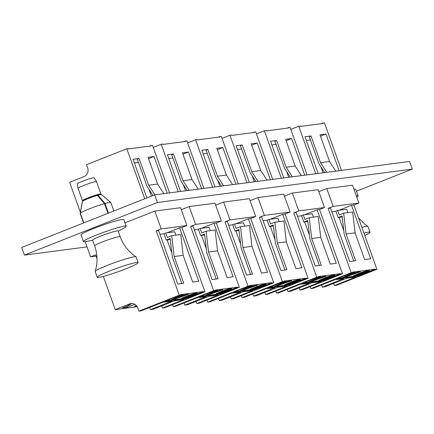 <?xml version="1.0" encoding="UTF-8"?>
<svg xmlns="http://www.w3.org/2000/svg" width="434" height="434" viewBox="0 0 434 434"><rect width="100%" height="100%" fill="white"/><g stroke="black" fill="none" stroke-linecap="round" stroke-linejoin="round"><path stroke-width="0.65" d="M356.428 191.22L412.3 169.114L409.566 161.475L154.667 194.844L21.7 247.451L24.434 255.089L87.055 246.892M412.3 169.114L157.406 202.488L154.667 194.844M157.406 202.488L24.434 255.089M288.024 194.79L284.427 196.141M322.408 190.287L318.811 191.638M253.64 199.293L250.038 200.644M219.251 203.796L215.655 205.146M184.868 208.298L181.271 209.649M150.479 212.801L124.965 222.821M356.298 195.799A22.736 1.92 -19.7 0 1 358.11 195.918A22.736 1.92 -19.7 0 1 356.786 197.155M353.916 189.137A22.736 1.92 -19.7 0 1 355.723 189.257L358.11 195.918M92.664 240.311L86.344 241.532A22.736 1.92 -19.7 0 1 85.091 241.743A22.736 1.92 -19.7 0 1 83.393 241.608A22.736 1.92 -19.7 0 1 100.211 233.579A22.736 1.92 -19.7 0 1 124.509 226.147A22.736 1.92 -19.7 0 1 126.202 226.282A22.736 1.92 -19.7 0 1 123.88 228.094L118.222 231.159M83.393 241.608L81.012 234.946A22.736 1.92 -19.7 0 1 97.829 226.922A22.736 1.92 -19.7 0 1 122.128 219.485A22.736 1.92 -19.7 0 1 123.82 219.62L126.202 226.282M101.523 194.622L110.811 202.466A16.286 1.378 -19.7 0 0 109.639 202.428A16.286 1.378 -19.7 0 0 105.001 203.497L97.986 195.24A10.177 0.863 -19.7 0 1 100.786 194.6A10.177 0.863 -19.7 0 1 101.523 194.622A10.177 0.863 -19.7 0 1 101.545 194.66M110.811 202.466A16.286 1.378 -19.7 0 1 110.849 202.526L113.882 210.984M107.957 213.327L104.491 203.644L97.471 195.387A10.177 0.863 -19.7 0 0 82.487 201.316L80.333 213.202A16.286 1.378 -19.7 0 1 104.491 203.644M80.333 213.202L83.8 222.886M105.001 203.497L108.451 213.132M83.702 222.924L80.252 213.289L82.411 201.403A10.177 0.863 -19.7 0 0 82.379 201.479L80.176 213.436A16.286 1.378 -19.7 0 1 80.252 213.289M83.572 222.973L80.181 213.506A16.286 1.378 -19.7 0 1 80.176 213.436M97.986 195.24L98.447 196.531M361.891 227.362A21.716 1.834 -19.7 0 1 366.367 226.396A21.716 1.834 -19.7 0 1 367.907 226.429A21.716 1.834 -19.7 0 1 367.989 226.526L370.039 232.255A21.716 1.834 -19.7 0 1 364.799 235.478M363.942 233.091A21.716 1.834 -19.7 0 1 368.423 232.13A21.716 1.834 -19.7 0 1 370.039 232.255M92.599 240.138A13.573 1.145 -19.7 0 1 102.641 235.342A13.573 1.145 -19.7 0 1 117.147 230.904A13.573 1.145 -19.7 0 1 118.157 230.986L120.207 236.704A13.573 1.145 -19.7 0 0 119.193 236.622A13.573 1.145 -19.7 0 0 104.686 241.065A13.573 1.145 -19.7 0 0 94.65 245.856L92.599 240.138M97.243 277.261L95.192 271.532A21.716 1.834 -19.7 0 1 95.192 271.407A21.716 1.834 -19.7 0 1 111.891 263.622A21.716 1.834 -19.7 0 1 134.464 256.76A21.716 1.834 -19.7 0 1 135.999 256.792A21.716 1.834 -19.7 0 1 136.081 256.89L138.137 262.619A21.716 1.834 -19.7 0 1 122.073 270.284A21.716 1.834 -19.7 0 1 98.86 277.386A21.716 1.834 -19.7 0 1 97.243 277.261A21.716 1.834 -19.7 0 1 113.307 269.595A21.716 1.834 -19.7 0 1 136.515 262.489A21.716 1.834 -19.7 0 1 138.137 262.619M78.011 188.313L77.382 183.799A8.913 0.754 -19.7 0 1 84.05 180.636A8.913 0.754 -19.7 0 1 93.5 177.75A8.913 0.754 -19.7 0 1 94.162 177.794L96.538 181.678A9.841 0.83 -19.7 0 1 96.543 181.694A9.841 0.83 -19.7 0 0 95.811 181.634A9.841 0.83 -19.7 0 0 85.373 184.824A9.841 0.83 -19.7 0 0 78.011 188.313A9.841 0.83 -19.7 0 0 78.017 188.329L82.438 200.676A9.841 0.83 -19.7 0 1 89.713 197.204A9.841 0.83 -19.7 0 1 100.232 193.987A9.841 0.83 -19.7 0 1 100.965 194.041A9.841 0.83 -19.7 0 1 100.189 194.698M83.453 200.692A9.841 0.83 -19.7 0 1 83.171 200.736A9.841 0.83 -19.7 0 1 82.438 200.676M84.37 200.231L84.288 200.014A7.872 0.667 -19.7 0 1 90.115 197.237A7.872 0.667 -19.7 0 1 98.529 194.66A7.872 0.667 -19.7 0 1 99.115 194.709L99.191 194.926M321.344 123.685L322.853 123.088L322.994 123.468L300.502 126.413L300.366 126.028L298.738 126.245L315.751 173.757M321.74 190.483L326.764 188.568L333.149 206.394L328.147 208.369L330.518 208.06L349.668 261.539L355.663 260.753L346.093 234.013L355.088 232.836L352.652 211.998L343.652 213.175L339.252 214.917L337.657 210.457L346.652 209.28L347.851 212.622M324.67 172.586L318.881 163.64L309.22 136.667L310.988 135.972L304.988 136.753L318.127 173.443M310.988 135.972L320.563 162.707L329.558 161.529L335.775 171.132M339.117 170.698L325.983 134.008L319.983 134.79L329.558 161.529M322.853 123.088L324.48 122.871L341.493 170.388M290.813 129.381L298.738 126.245M343.305 277.776L343.169 277.391L354.529 272.167L355.115 272.085L355.251 272.471L351.611 274.147L354.328 273.789L360.361 271.803L343.305 277.776L355.251 272.471M352.826 273.588L359.634 271.494L360.22 271.418L360.361 271.803M355.918 275.997L358.728 275.628L375.15 269.134L352.658 272.08L352.793 272.46L336.372 278.959L358.864 276.013L375.285 269.514L376.907 269.302L353.884 205L358.885 203.02L352.506 185.193L326.764 188.568M337.885 278.357L343.261 277.657M343.95 277.565L353.287 276.344M353.873 276.062C352.598 276.268 353.13 275.894 355.462 274.928L361.609 272.373L367.527 270.539L369.15 270.328L369.285 270.707L355.175 276.29L353.325 276.447L353.189 276.062M359.157 273.648L359.287 274.017L359.157 273.648M338.921 210.295L351.513 205.309L370.658 258.789L364.663 259.575L355.088 232.836M375.15 269.134L375.285 269.514M351.513 205.309L353.884 205M310.147 286.614L310.869 288.615L351.171 272.671L328.147 208.369M351.171 272.671L352.793 272.46M310.869 288.615L313.093 288.328L334.565 279.832L343.815 278.617L322.337 287.118L325.137 286.749L346.609 278.254L355.858 277.044L334.381 285.539L336.605 285.246L376.907 269.302M333.616 283.397L334.381 285.539M321.567 284.97L322.337 287.118M331.853 211.781L335.927 211.244M358.885 203.02L333.149 206.394M310.391 139.943L306.323 140.475M320.482 136.184L325.983 134.008M323.075 172.797L320.938 166.819M320.563 162.707L326.78 172.314M339.052 217.407L343.799 230.666M353.743 261.008L344.243 234.479L342.079 215.975L338.173 217.521L342.198 216.995M338.173 217.521L335.894 211.157L337.657 210.457M346.093 234.013L343.652 213.175M358.728 275.628L358.864 276.013M354.008 276.442C352.733 276.653 353.265 276.274 355.598 275.308L361.744 272.758L369.285 270.707M356.086 275.791L360.611 274L356.162 275.232C354.762 275.818 354.491 276.035 355.354 275.883L358.251 274.494M354.876 275.878L355.354 275.883L355.262 275.617M362.054 273.425L367.3 271.353L362.287 272.688L360.746 273.556L362.054 273.425L361.918 273.046L365.45 271.646M367.669 270.919L367.527 270.539M361.744 272.758L361.609 272.373M355.598 275.308L355.462 274.928M355.63 275.449L355.951 275.406M361.245 273.132L361.918 273.046M346.104 276.68L352.587 274.402L350.444 274.684L346.104 276.68M359.77 271.879L359.634 271.494M354.328 273.789L354.193 273.409M354.665 272.547L354.529 272.167M350.054 274.863L350.634 274.657M305.503 125.757L303.225 126.055M286.961 128.187L288.469 127.585L288.605 127.97L266.113 130.916L265.977 130.531L264.355 130.743L281.368 178.26M287.357 194.985L292.38 193.07L298.76 210.897L293.758 212.872L296.134 212.562L315.285 266.042L321.279 265.255L311.704 238.516L320.704 237.338L318.263 216.495L309.268 217.678L304.869 219.414L303.274 214.96L312.268 213.783L313.467 217.125M290.286 177.088L284.492 168.142L274.836 141.169L276.599 140.47L270.604 141.256L283.738 177.945M276.599 140.47L286.174 167.209L295.169 166.032L301.391 175.634M304.733 175.2L291.594 138.511L285.599 139.292L295.169 166.032M288.469 127.585L290.091 127.374L307.104 174.886M256.423 133.884L264.355 130.743M308.921 282.274L308.786 281.894L320.14 276.664L320.726 276.588L320.867 276.973L317.221 278.65L319.945 278.292L325.972 276.301L308.997 282.268L320.867 276.973M318.437 278.091L325.25 275.997L325.836 275.921L325.972 276.301M321.534 280.5L324.339 280.131L340.761 273.637L318.268 276.577L318.41 276.963L301.988 283.456L324.475 280.516L340.896 274.017L342.524 273.805L319.5 209.503L324.502 207.523L318.117 189.696L292.38 193.07M303.496 282.859L308.878 282.154M309.561 282.067L318.903 280.841M319.484 280.565C318.214 280.771 318.74 280.397 321.079 279.431L327.225 276.876L333.144 275.042L334.766 274.831L334.902 275.21L320.791 280.793L318.941 280.944L318.806 280.565M324.773 278.151L324.903 278.519L324.773 278.151M304.538 214.792L317.124 209.812L336.274 263.292L330.274 264.078L320.704 237.338M340.761 273.637L340.896 274.017M317.124 209.812L319.5 209.503M275.764 291.116L276.48 293.118L316.782 277.174L293.758 212.872M316.782 277.174L318.41 276.963M276.48 293.118L278.704 292.831L300.182 284.33L309.426 283.12L287.954 291.615L290.747 291.252L312.225 282.756L321.469 281.547L299.997 290.042L302.221 289.749L342.524 273.805M299.227 287.899L299.997 290.042M287.183 289.473L287.954 291.615M297.464 216.278L301.538 215.747M324.502 207.523L298.76 210.897M276.008 144.441L271.934 144.978M286.093 140.687L291.594 138.511M288.691 177.3L286.548 171.322M286.174 167.209L292.391 176.812M304.663 221.91L309.409 235.168M319.353 265.505L309.854 238.982L307.695 220.477L303.784 222.024L307.809 221.497M303.784 222.024L301.505 215.66L303.274 214.96M311.704 238.516L309.268 217.678M324.339 280.131L324.475 280.516M319.619 280.944C318.35 281.156 318.881 280.776 321.214 279.811L327.361 277.255L334.902 275.21M321.702 280.293L326.222 278.503L321.778 279.729C320.379 280.321 320.108 280.538 320.97 280.386L323.867 278.997M320.493 280.38L320.97 280.386L320.872 280.12M327.67 277.928L332.916 275.856L327.898 277.185L326.357 278.058L327.67 277.928L327.534 277.548L331.066 276.149M333.279 275.422L333.144 275.042M327.361 277.255L327.225 276.876M321.214 279.811L321.079 279.431M321.241 279.952L321.561 279.908M326.862 277.635L327.534 277.548M311.721 281.178L318.203 278.905L316.06 279.181L311.721 281.178M325.386 276.382L325.25 275.997M319.945 278.292L319.809 277.912M320.281 277.049L320.14 276.664M315.67 279.366L316.25 279.16M271.114 130.26L268.836 130.558M252.572 132.685L254.085 132.088L254.221 132.473L231.729 135.413L231.593 135.034L229.966 135.245L246.979 182.757M252.968 199.483L257.991 197.568L264.377 215.394L259.375 217.374L261.751 217.065L280.896 270.545L286.896 269.758L277.321 243.018L286.315 241.841L283.879 220.998L274.879 222.175L270.48 223.917L268.885 219.463L277.879 218.286L279.078 221.628M255.903 181.591L250.109 172.645L240.452 145.672L242.215 144.972L236.215 145.759L249.355 182.448M242.215 144.972L251.791 171.712L260.785 170.535L267.002 180.137M270.344 179.703L257.21 143.008L251.21 143.795L260.785 170.535M254.085 132.088L255.707 131.876L272.72 179.388M222.04 138.381L229.966 135.245M274.532 286.776L274.397 286.397L285.756 281.167L286.342 281.091L286.478 281.476L282.838 283.147L285.556 282.794L291.588 280.803L274.532 286.776L286.478 281.476M284.053 282.588L290.861 280.5L291.447 280.424L291.588 280.803M287.145 285.002L289.955 284.633L306.377 278.14L283.885 281.08L284.02 281.465L267.599 287.959L290.091 285.019L306.512 278.519L308.135 278.308L285.111 214.005L290.113 212.025L283.733 194.199L257.991 197.568M269.113 287.362L274.489 286.657M275.178 286.57L284.52 285.344M285.1 285.067C283.825 285.274 284.357 284.899 286.69 283.934L292.836 281.378L298.755 279.545L300.377 279.333L300.512 279.713L286.402 285.295L284.552 285.447L284.416 285.067M285.236 285.447C283.961 285.659 284.492 285.279 286.825 284.313L292.977 281.758L300.512 279.713M270.149 219.295L282.74 214.315L301.89 267.794L295.89 268.581L286.315 241.841M306.377 278.14L306.512 278.519M282.74 214.315L285.111 214.005M241.375 295.619L242.096 297.621L282.398 281.677L259.375 217.374M282.398 281.677L284.02 281.465M242.096 297.621L244.32 297.328L265.792 288.832L275.042 287.623L253.564 296.118L256.364 295.755L277.841 287.259L287.086 286.044L265.608 294.545L267.832 294.252L308.135 278.308M264.843 292.397L265.608 294.545M252.8 293.975L253.564 296.118M263.08 220.781L267.154 220.25M290.113 212.025L264.377 215.394M241.624 148.943L237.55 149.48M251.709 145.184L257.21 143.008M254.302 181.803L252.165 175.824M251.791 171.712L258.008 181.314M270.279 226.412L275.026 239.671M284.97 270.008L275.471 243.479L273.306 224.98L269.4 226.526L273.425 226M269.4 226.526L267.122 220.163L268.885 219.463M277.321 243.018L274.879 222.175M289.955 284.633L290.091 285.019M287.313 284.791L291.838 283.006L287.389 284.232C285.99 284.823 285.724 285.04 286.586 284.888L289.478 283.5M286.104 284.878L286.586 284.888L286.489 284.617M293.286 282.431L298.532 280.353L293.514 281.688L291.974 282.561L293.286 282.431L293.145 282.051L296.677 280.652M298.896 279.925L298.755 279.545M292.977 281.758L292.836 281.378M286.825 284.313L286.69 283.934M286.858 284.454L287.178 284.411M292.473 282.133L293.145 282.051M277.331 285.68L283.814 283.407L281.671 283.684L277.331 285.68M290.997 280.885L290.861 280.5M285.556 282.794L285.42 282.409M285.892 281.552L285.756 281.167M281.281 283.863L281.867 283.662M236.731 134.762L234.452 135.061M218.188 137.187L219.696 136.591L219.832 136.976L197.345 139.916L197.204 139.536L195.582 139.748L212.595 187.26M218.584 203.985L223.608 202.07L229.987 219.897L224.986 221.877L227.362 221.568L246.512 275.042L252.507 274.261L242.931 247.521L251.932 246.344L249.49 225.501L240.496 226.678L236.096 228.42L234.501 223.966L243.496 222.788L244.695 226.13M221.514 186.094L215.72 177.148L206.063 150.175L207.826 149.475L201.832 150.262L214.966 186.951M207.826 149.475L217.401 176.215L226.402 175.038L232.619 184.64M235.96 184.2L222.821 147.511L216.826 148.298L226.402 175.038M219.696 136.591L221.324 136.379L238.331 183.891M187.651 142.884L195.582 139.748M240.148 291.279L240.013 290.899L251.373 285.67L251.959 285.594L252.094 285.973L248.454 287.65L251.172 287.297L257.199 285.306L240.148 291.279L252.094 285.973M249.664 287.091L256.478 285.002L257.064 284.926L257.199 285.306M252.762 289.505L255.566 289.136L271.988 282.637L249.501 285.583L249.637 285.968L233.215 292.462L255.707 289.516L272.129 283.022L273.751 282.811L250.727 218.508L255.729 216.528L249.344 198.701L223.608 202.07M234.723 291.865L240.105 291.16M240.794 291.073L250.13 289.847M250.711 289.57C249.441 289.776 249.973 289.397 252.306 288.436L258.452 285.881L264.371 284.048L265.993 283.831L266.129 284.216L252.018 289.798L250.168 289.95L250.033 289.57M256.125 287.514L255.995 287.14L256.131 287.525L258.588 286.261L266.129 284.216M235.765 223.798L248.351 218.817L267.501 272.297L261.507 273.084L251.932 246.344M271.988 282.637L272.129 283.022M248.351 218.817L250.727 218.508M206.991 300.116L207.707 302.124L248.009 286.18L224.986 221.877M248.009 286.18L249.637 285.968M207.707 302.124L209.931 301.831L231.409 293.335L240.653 292.125L219.181 300.621L221.98 300.257L243.452 291.756L252.702 290.547L231.224 299.042L233.449 298.755L273.751 282.811M230.459 296.899L231.224 299.042M218.411 298.478L219.181 300.621M228.696 225.284L232.765 224.752M255.729 216.528L229.987 219.897M207.235 153.446L203.161 153.978M217.326 149.687L222.821 147.511M219.919 186.305L217.776 180.322M217.401 176.215L223.618 185.817M235.89 230.915L240.637 244.168M250.581 274.51L241.087 247.982L238.922 229.483L235.016 231.029L239.042 230.503M235.016 231.029L232.732 224.66L234.501 223.966M242.931 247.521L240.496 226.678M255.566 289.136L255.707 289.516M250.852 289.95C249.577 290.156 250.109 289.782 252.442 288.816L256.136 287.536M252.93 289.294L257.449 287.503L253.006 288.735C251.606 289.326 251.335 289.543 252.197 289.391L255.094 288.002M251.72 289.38L252.197 289.391L252.1 289.12M258.897 286.934L264.143 284.856L259.125 286.19L257.584 287.058L258.897 286.934L258.762 286.548L262.293 285.154M264.507 284.427L264.371 284.048M258.588 286.261L258.452 285.881M252.442 288.816L252.306 288.436M252.469 288.957L252.789 288.914M258.089 286.635L258.762 286.548M242.948 290.183L249.431 287.905L247.288 288.187L242.948 290.183M256.613 285.382L256.478 285.002M251.172 287.297L251.036 286.912M251.508 286.055L251.373 285.67M246.897 288.366L247.478 288.16M202.342 139.265L200.063 139.564M183.799 141.69L185.313 141.093L185.448 141.473L162.956 144.419L162.821 144.039L161.198 144.251L178.206 191.763M184.195 208.488L189.219 206.573L195.604 224.4L190.602 226.38L192.978 226.071L212.123 279.545L218.123 278.764L208.548 252.024L217.542 250.847L215.107 230.004L206.112 231.181L201.707 232.922L200.112 228.468L209.112 227.286L210.306 230.633M187.13 190.597L181.336 181.651L171.68 154.678L173.443 153.978L167.448 154.764L180.582 191.454M173.443 153.978L183.018 180.718L192.012 179.54L198.229 189.143M201.571 188.703L188.437 152.014L182.437 152.801L192.012 179.54M185.313 141.093L186.935 140.882L203.947 188.394M153.267 147.386L161.198 144.251M205.765 295.782L205.624 295.402L216.984 290.172L217.57 290.096L217.705 290.476L214.065 292.153L216.788 291.8L222.816 289.809L205.765 295.782L217.705 290.476M215.28 291.594L222.089 289.505L222.68 289.429L222.816 289.809M218.373 294.008L221.183 293.639L237.604 287.14L215.112 290.086L215.248 290.465L198.826 296.964L221.318 294.019L237.74 287.525L239.367 287.308L216.344 223.011L221.345 221.031L214.96 203.204L189.219 206.573M200.34 296.368L205.721 295.662M206.405 295.57L215.747 294.35M216.327 294.068C215.052 294.279 215.584 293.899 217.917 292.934L224.069 290.384L229.987 288.545L231.604 288.333L231.745 288.719L217.635 294.301L215.785 294.453L215.644 294.073M221.741 292.011L221.606 291.643L221.747 292.028L224.204 290.764L231.745 288.719M201.376 228.3L213.967 223.32L233.118 276.8L227.118 277.581L217.542 250.847M237.604 287.14L237.74 287.525M213.967 223.32L216.344 223.011M172.607 304.619L173.323 306.626L213.626 290.682L190.602 226.38M213.626 290.682L215.248 290.465M173.323 306.626L175.548 306.333L197.02 297.838L206.269 296.628L184.792 305.124L187.591 304.755L209.069 296.259L218.313 295.049L196.841 303.545L199.065 303.257L239.367 287.308M196.07 301.402L196.841 303.545M184.027 302.981L184.792 305.124M194.307 229.787L198.381 229.255M221.345 221.031L195.604 224.4M172.851 157.949L168.777 158.481M182.936 154.189L188.437 152.014M185.535 190.803L183.392 184.824M183.018 180.718L189.235 190.32M201.506 235.418L206.253 248.671M216.197 279.013L206.698 252.485L204.533 233.986L200.627 235.532L204.653 235.006M200.627 235.532L198.349 229.163L200.112 228.468M208.548 252.024L206.112 231.181M221.183 293.639L221.318 294.019M216.463 294.453C215.193 294.659 215.72 294.285 218.058 293.319L221.752 292.039M218.541 293.796L223.065 292.006L218.617 293.238C217.217 293.823 216.951 294.046 217.814 293.894L220.711 292.505M217.336 293.883L217.814 293.894L217.716 293.623M224.514 291.436L229.76 289.359L224.741 290.693L223.201 291.561L224.514 291.436L224.373 291.051L227.904 289.657M230.123 288.93L229.987 288.545M224.204 290.764L224.069 290.384M218.058 293.319L217.917 292.934M218.085 293.455L218.405 293.417M223.705 291.138L224.373 291.051M208.559 294.686L215.047 292.407L212.899 292.69L208.559 294.686M222.224 289.885L222.089 289.505M216.788 291.8L216.647 291.415M217.119 290.552L216.984 290.172M212.508 292.869L213.094 292.662M167.958 143.768L165.679 144.066M149.415 146.193L150.923 145.596L151.065 145.976L128.572 148.922L128.437 148.542L126.809 148.754L144.723 198.783M149.811 212.991L154.835 211.076L161.215 228.902L156.218 230.883L158.589 230.568L177.739 284.048L183.734 283.261L174.164 256.527L183.159 255.344L180.723 234.506L171.723 235.684L167.323 237.425L165.728 232.966L174.723 231.789L175.922 235.136M153.007 195.506L146.952 186.153L137.29 159.18L139.059 158.481L133.059 159.267L146.898 197.92M139.059 158.481L148.629 185.22L157.629 184.043L163.846 193.645M167.188 193.206L154.048 156.517L148.054 157.303L157.629 184.043M150.923 145.596L152.551 145.385L169.564 192.897M80.382 212.313L69.63 182.28L84.044 176.573A6.787 6.304 82.5 0 0 87.646 167.882L86.507 164.698L126.809 148.754M171.376 300.285L171.24 299.899L182.6 294.675L183.186 294.599L183.322 294.979L179.681 296.655L182.399 296.297L188.427 294.312L171.376 300.285L183.322 294.979M180.897 296.096L187.705 294.008L188.291 293.932L188.427 294.312M183.989 298.505L186.799 298.142L203.221 291.643L180.728 294.588L180.864 294.968L164.443 301.467L186.935 298.521L203.356 292.028L204.978 291.811L181.954 227.508L186.956 225.534L180.577 207.707L154.835 211.076M165.951 300.87L171.332 300.165M172.021 300.073L181.358 298.852M181.938 298.57C180.669 298.782 181.2 298.402 183.533 297.436L189.68 294.887L195.598 293.048L197.22 292.836L197.356 293.221L183.246 298.804L181.396 298.955L181.26 298.576M187.358 296.514L187.222 296.145L187.358 296.525L189.815 295.266L197.356 293.221M166.992 232.803L179.584 227.823L198.729 281.303L192.734 282.084L183.159 255.344M203.221 291.643L203.356 292.028M179.584 227.823L181.954 227.508M137.225 306.724L115.222 309.61L129.636 303.903A6.787 6.304 82.5 0 1 131.035 303.545A6.787 6.304 82.5 0 1 137.795 307.945L138.94 311.129L179.242 295.185L156.218 230.883M179.242 295.185L180.864 294.968M138.94 311.129L141.164 310.836L162.636 302.341L171.88 301.131L150.408 309.626L153.207 309.258L174.68 300.762L183.929 299.552L162.452 308.048L164.676 307.755L204.978 291.811M97.004 258.729L95.616 254.856L90.614 256.836L85.205 241.727M115.222 309.61L103.335 276.425M161.687 305.905L162.452 308.048M149.638 307.484L150.408 309.626M136.743 306.013L134.556 306.296L136.379 305.574M134.833 304.321L127.509 307.223L122.507 307.874L130.157 304.847L128.035 305.129L131.86 303.616L129.636 303.903M127.091 306.062L127.509 307.223M129.983 304.359L130.157 304.847M90.614 256.836L96.066 256.12M159.924 234.289L163.992 233.758M186.956 225.534L161.215 228.902M138.462 162.452L134.394 162.983M148.553 158.692L154.048 156.517M151.439 196.125L149.008 189.327M148.629 185.22L154.851 194.823M132.158 303.507A6.787 6.304 -97.5 0 0 131.86 303.616M167.123 239.921L171.869 253.174M181.813 283.516L172.314 256.988L170.15 238.488L166.244 240.035L170.269 239.508M166.244 240.035L163.965 233.666L165.728 232.966M174.164 256.527L171.723 235.684M186.799 298.142L186.935 298.521M182.079 298.955C180.804 299.162 181.336 298.787 183.669 297.822L187.363 296.541M184.157 298.299L188.676 296.509L184.233 297.74C182.833 298.326 182.562 298.549 183.425 298.397L186.322 297.008M182.947 298.386L183.425 298.397L183.332 298.125M190.125 295.939L195.371 293.861L190.358 295.196L188.817 296.064L190.125 295.939L189.989 295.554L193.521 294.16M195.734 293.433L195.598 293.048M189.815 295.266L189.68 294.887M183.669 297.822L183.533 297.436M183.701 297.957L184.021 297.919M189.316 295.641L189.989 295.554M174.175 299.189L180.658 296.91L178.515 297.192L174.175 299.189M187.841 294.388L187.705 294.008M182.399 296.297L182.264 295.917M182.736 295.055L182.6 294.675M178.124 297.371L178.705 297.165M133.574 148.265L131.296 148.564M361.701 273.474L361.56 273.089M327.312 277.977L327.176 277.592M292.928 282.48L292.793 282.095M258.539 286.983L258.404 286.597M224.156 291.48L224.02 291.1M189.772 295.983L189.631 295.603M367.907 226.429L364.766 224.145L358.462 217.787M135.999 256.792L132.864 254.508C127.016 249.751 122.8 243.816 120.207 236.704M100.965 194.041L96.543 181.694M95.192 271.407L96.169 267.642C97.666 260.259 97.156 252.995 94.65 245.856"/></g></svg>
